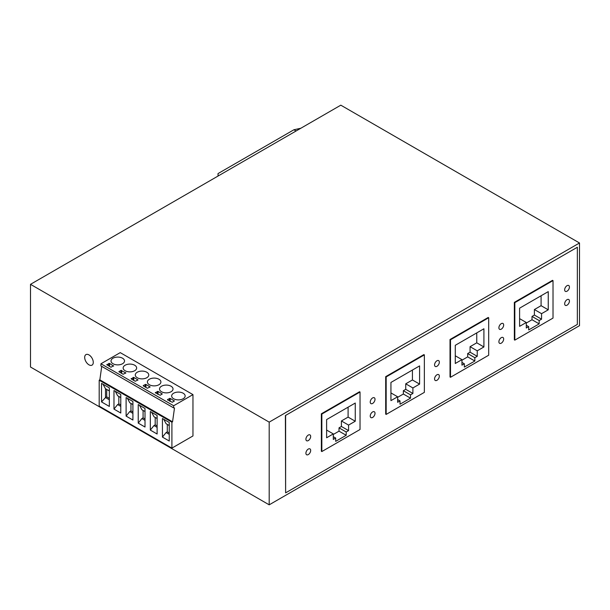 <?xml version="1.0" encoding="UTF-8"?>
<svg xmlns="http://www.w3.org/2000/svg" width="610" height="610" viewBox="0 0 610 610"><rect width="100%" height="100%" fill="white"/><g stroke="black" fill="none" stroke-linecap="round" stroke-linejoin="round"><path stroke-width="0.91" d="M579.5 242.986L579.5 325.671L269.193 504.828L30.5 367.014L30.5 284.329L269.193 422.135L579.5 242.986L340.807 105.172L30.5 284.329M93.277 362.355A6.077 3.507 60 0 1 92.019 365.138A6.077 3.507 60 0 1 88.984 364.833A6.077 3.507 60 0 1 84.683 357.399A6.077 3.507 60 0 1 85.941 354.616A6.077 3.507 60 0 1 90.623 356.24A6.077 3.507 60 0 1 93.277 362.355M173.575 407.861L100.871 365.886L100.947 363.773L120.246 352.626L192.958 394.609L173.659 405.749L173.575 407.861L174.498 407.945L172.554 421.823L171.906 422.196L99.194 380.221L99.194 406.13L171.906 448.106L171.906 422.196M171.906 448.106L192.958 435.952L192.958 394.609M269.193 422.135L269.193 504.828M285.381 415.547L577.35 247.256L577.35 324.428L285.617 492.865L285.381 415.547L577.35 247.256M101.733 366.381L99.842 379.847L99.194 380.221M372.626 403.439A3.378 1.952 -60 0 1 370.933 403.607A3.378 1.952 -60 0 1 370.415 400.9A3.378 1.952 -60 0 1 372.626 397.926A3.378 1.952 -60 0 1 374.311 397.758A3.378 1.952 -60 0 1 374.83 400.465A3.378 1.952 -60 0 1 372.626 403.439M308.294 454.58A3.378 1.952 -60 0 1 306.609 454.747A3.378 1.952 -60 0 1 306.09 452.041A3.378 1.952 -60 0 1 308.294 449.067A3.378 1.952 -60 0 1 309.979 448.899A3.378 1.952 -60 0 1 310.498 451.606A3.378 1.952 -60 0 1 308.294 454.58M567.041 291.191A3.378 1.952 -60 0 1 565.356 291.359A3.378 1.952 -60 0 1 564.837 288.652A3.378 1.952 -60 0 1 567.041 285.678A3.378 1.952 -60 0 1 568.726 285.51A3.378 1.952 -60 0 1 569.244 288.217A3.378 1.952 -60 0 1 567.041 291.191M372.626 417.438A3.378 1.952 -60 0 1 370.933 417.606A3.378 1.952 -60 0 1 370.415 414.899A3.378 1.952 -60 0 1 372.626 411.925A3.378 1.952 -60 0 1 374.311 411.758A3.378 1.952 -60 0 1 374.83 414.464A3.378 1.952 -60 0 1 372.626 417.438M501.283 329.156A3.378 1.952 -60 0 1 499.59 329.324A3.378 1.952 -60 0 1 499.071 326.617A3.378 1.952 -60 0 1 501.283 323.643A3.378 1.952 -60 0 1 502.968 323.475A3.378 1.952 -60 0 1 503.486 326.182A3.378 1.952 -60 0 1 501.283 329.156M436.951 366.297A3.378 1.952 -60 0 1 435.265 366.465A3.378 1.952 -60 0 1 434.747 363.758A3.378 1.952 -60 0 1 436.951 360.784A3.378 1.952 -60 0 1 438.636 360.617A3.378 1.952 -60 0 1 439.154 363.324A3.378 1.952 -60 0 1 436.951 366.297M567.041 305.191A3.378 1.952 -60 0 1 565.356 305.358A3.378 1.952 -60 0 1 564.837 302.659A3.378 1.952 -60 0 1 567.041 299.678A3.378 1.952 -60 0 1 568.726 299.51A3.378 1.952 -60 0 1 569.244 302.217A3.378 1.952 -60 0 1 567.041 305.191M308.294 440.58A3.378 1.952 -60 0 1 306.609 440.748A3.378 1.952 -60 0 1 306.09 438.041A3.378 1.952 -60 0 1 308.294 435.067A3.378 1.952 -60 0 1 309.979 434.899A3.378 1.952 -60 0 1 310.498 437.599A3.378 1.952 -60 0 1 308.294 440.58M360.03 392.017L360.03 429.501L321.844 451.553L321.363 451.278L321.363 413.793L359.557 391.742L360.03 392.017L321.844 414.068L321.363 413.793M436.951 380.297A3.378 1.952 -60 0 1 435.265 380.465A3.378 1.952 -60 0 1 434.747 377.765A3.378 1.952 -60 0 1 436.951 374.784A3.378 1.952 -60 0 1 438.636 374.616A3.378 1.952 -60 0 1 439.154 377.323A3.378 1.952 -60 0 1 436.951 380.297M424.362 354.883L424.362 392.367L386.168 414.411L385.688 414.137L385.688 376.652L423.881 354.601L424.362 354.883L386.168 376.927L385.688 376.652M488.686 317.741L488.686 355.226L450.5 377.277L450.02 376.995L450.02 339.511L488.213 317.467L488.686 317.741L450.5 339.793L450.02 339.511M553.018 280.6L553.018 318.084L514.825 340.136L514.344 339.861L514.344 302.377L552.538 280.325L553.018 280.6L514.825 302.651L514.344 302.377M501.283 343.163A3.378 1.952 -60 0 1 499.59 343.323A3.378 1.952 -60 0 1 499.071 340.624A3.378 1.952 -60 0 1 501.283 337.65A3.378 1.952 -60 0 1 502.968 337.483A3.378 1.952 -60 0 1 503.486 340.182A3.378 1.952 -60 0 1 501.283 343.163M285.617 492.865L285.617 415.684M548.245 309.819L548.245 291.626L519.598 308.164L519.598 326.35L526.285 322.492L526.285 328.005L528.672 326.632L528.672 329.934L539.171 323.872L539.171 320.563L541.558 319.19L541.558 313.677L548.245 309.819L541.085 305.679L541.085 295.758M514.825 340.136L514.825 302.651M526.285 323.048L532.011 319.739L532.011 316.43L534.398 315.05L534.398 309.544L541.085 305.679M519.598 318.633L526.285 322.492M541.558 319.19L534.398 315.05M532.011 316.43L539.171 320.563M539.171 323.872L532.011 319.739M534.398 309.544L541.558 313.677M526.285 325.252L528.672 326.632M461.953 360.19L467.679 356.88L467.679 353.571L470.074 352.191L470.074 346.678L476.753 342.82L476.753 332.9M450.5 377.277L450.5 339.793M461.953 365.146L461.953 359.633L455.274 363.491L455.274 345.306L483.913 328.767L483.913 346.953L477.233 350.819L477.233 356.324L474.847 357.704L474.847 361.013L464.34 367.075L464.34 363.766L461.953 365.146M461.953 359.633L455.274 355.775M474.847 357.704L467.679 353.571M474.847 361.013L467.679 356.88M477.233 356.324L470.074 352.191M477.233 350.819L470.074 346.678M483.913 346.953L476.753 342.82M464.34 363.766L461.953 362.393M397.628 397.324L403.355 394.022L403.355 390.713L405.741 389.332L405.741 383.82L412.429 379.961L412.429 370.041M386.168 414.411L386.168 376.927M397.628 402.287L397.628 396.774L390.941 400.633L390.941 382.439L419.588 365.909L419.588 384.094L412.901 387.952L412.901 393.465L410.515 394.845L410.515 398.155L400.015 404.216L400.015 400.907L397.628 402.287M397.628 396.774L390.941 392.916M400.015 400.907L397.628 399.527M410.515 398.155L403.355 394.022M410.515 394.845L403.355 390.713M412.901 393.465L405.741 389.332M412.901 387.952L405.741 383.82M419.588 384.094L412.429 379.961M333.296 434.465L339.023 431.156L339.023 427.854L341.409 426.474L341.409 420.961L348.096 417.103L348.096 407.183M321.844 451.553L321.844 414.068M333.296 439.429L333.296 433.916L326.617 437.774L326.617 419.581L355.256 403.042L355.256 421.236L348.577 425.094L348.577 430.607L346.19 431.987L346.19 435.296L335.683 441.358L335.683 438.049L333.296 439.429M333.296 433.916L326.617 430.058M335.683 438.049L333.296 436.668M346.19 435.296L339.023 431.156M346.19 431.987L339.023 427.854M348.577 430.607L341.409 426.474M348.577 425.094L341.409 420.961M355.256 421.236L348.096 417.103M296.071 130.998L293.921 129.762L218.022 173.583L218.022 176.061M296.605 130.692L295.835 130.86M293.921 129.762L300.86 128.237M218.166 175.977L218.022 173.583M143.289 385.909L147.345 388.25L150.121 386.946L145.912 384.392L143.289 385.497M133.788 377.392L131.165 378.909L135.222 381.25L137.997 379.946L133.788 377.392L133.788 380.426M120.948 370.392L118.889 371.704L123.098 374.25L125.866 372.939L120.948 370.392L120.948 373.015M173.629 398.742A6.748 3.896 180 0 1 171.646 395.982A6.748 3.896 180 0 1 175.817 392.382A6.748 3.896 180 0 1 183.175 393.229A6.748 3.896 180 0 1 185.15 395.982A6.748 3.896 180 0 1 180.987 399.588A6.748 3.896 180 0 1 173.629 398.742M161.498 391.742A6.748 3.896 0 0 0 168.856 392.588A6.748 3.896 0 0 0 173.026 388.982A6.748 3.896 0 0 0 171.052 386.229A6.748 3.896 0 0 0 163.694 385.383A6.748 3.896 0 0 0 159.523 388.982A6.748 3.896 0 0 0 161.498 391.742M137.25 377.735A6.748 3.896 0 0 0 144.608 378.581A6.748 3.896 0 0 0 148.771 374.982A6.748 3.896 0 0 0 146.797 372.23A6.748 3.896 0 0 0 139.438 371.383A6.748 3.896 0 0 0 135.275 374.982A6.748 3.896 0 0 0 137.25 377.735M113.597 366.145L109.533 363.392L106.765 364.704L110.967 367.25L113.597 365.733M149.374 384.742A6.748 3.896 0 0 0 156.732 385.581A6.748 3.896 0 0 0 160.903 381.982A6.748 3.896 0 0 0 158.92 379.229A6.748 3.896 0 0 0 151.562 378.383A6.748 3.896 0 0 0 147.399 381.982A6.748 3.896 0 0 0 149.374 384.742M160.186 395.257L162.245 393.946L158.043 391.399L155.268 392.703L160.186 395.257M112.995 363.735A6.748 3.896 0 0 0 120.353 364.582A6.748 3.896 0 0 0 124.524 360.983A6.748 3.896 0 0 0 122.549 358.222A6.748 3.896 0 0 0 115.191 357.376A6.748 3.896 0 0 0 111.02 360.983A6.748 3.896 0 0 0 112.995 363.735M167.536 399.908L172.317 402.257L174.368 400.945L170.167 398.399L170.167 401.426M170.167 398.399L167.536 399.497M125.126 370.735A6.748 3.896 0 0 0 132.484 371.581A6.748 3.896 0 0 0 136.648 367.983A6.748 3.896 0 0 0 134.673 365.222A6.748 3.896 0 0 0 127.315 364.383A6.748 3.896 0 0 0 123.144 367.983A6.748 3.896 0 0 0 125.126 370.735M173.659 405.749L100.947 363.773M99.842 379.847L172.554 421.823M138.234 423.111L145.012 427.023L145.012 408.464L138.234 404.552L138.234 423.111L141.886 418.567L145.012 420.374M162.435 437.088L169.244 441.015L169.244 422.455L162.435 418.529L162.435 437.088L166.088 432.543L169.244 434.358M150.334 430.096L157.113 434.007L157.113 415.456L150.334 411.536L150.334 430.096L153.987 425.551L155.192 424.857L155.192 417.431M120.78 413.031L113.978 409.104L113.978 390.545L120.78 394.472L120.78 413.031M101.534 401.921L109.343 406.428L109.343 387.868L101.534 383.362L101.534 401.921L105.507 397.56L105.507 388.745L102.968 384.186M132.911 420.038L126.102 416.104L126.102 397.552L132.911 401.479L132.911 420.038M169.244 432.97L167.292 431.842L166.088 432.543M167.292 424.415L167.292 431.842M163.754 419.283L166.088 423.721L169.244 425.544M151.654 412.299L153.987 416.737L157.113 418.536M157.113 427.358L153.987 425.551M157.113 425.971L155.192 424.857M120.78 406.382L117.631 404.56L113.978 409.104M118.836 396.439L118.836 403.866L117.631 404.56M115.298 391.307L117.631 395.745L120.78 397.56M120.78 404.994L118.836 403.866M106.712 389.439L106.712 396.866L105.507 397.56L109.343 399.779M109.343 390.957L105.507 388.745M109.343 398.383L106.712 396.866M130.959 403.439L130.959 410.865L129.755 411.567L126.102 416.104M132.911 411.994L130.959 410.865M127.421 398.307L129.755 402.745L132.911 404.56M132.911 413.382L129.755 411.567M143.091 410.438L143.091 417.865L141.886 418.567M145.012 418.978L143.091 417.865M139.545 405.307L141.886 409.745L145.012 411.552M158.043 391.399L158.043 394.426M162.1 393.74L162.1 394.151M155.413 392.497L155.413 392.909M157.327 391.399L157.327 394.014M106.91 364.498L106.91 364.91M108.824 363.392L108.824 366.008M109.533 363.392L109.533 366.427M121.664 370.392L121.664 373.427M125.721 372.733L125.721 373.152M119.034 371.498L119.034 371.909M137.845 379.74L137.845 380.152M131.165 378.497L131.165 378.909M133.071 377.392L133.071 380.015M145.912 384.392L145.912 387.426M149.969 386.74L149.969 387.152M145.195 384.392L145.195 387.014M169.45 398.399L169.45 401.014M174.224 400.739L174.224 401.151"/></g></svg>
